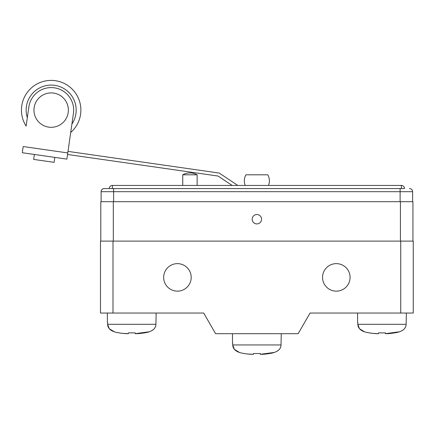 <?xml version="1.0" encoding="UTF-8"?>
<svg xmlns="http://www.w3.org/2000/svg" width="435" height="435" viewBox="0 0 435 435"><rect width="100%" height="100%" fill="white"/><g stroke="black" fill="none" stroke-linecap="round" stroke-linejoin="round"><path stroke-width="0.65" d="M400.738 241.11L112.997 241.11L112.997 313.048L203.7 313.048L215.586 333.688L298.154 333.688L310.041 313.048L413.25 313.048L413.25 241.11L400.738 241.11L400.738 313.048M350.072 277.394A13.762 13.762 0 0 0 336.309 263.632A13.762 13.762 0 0 0 322.547 277.394A13.762 13.762 0 0 0 336.309 291.151A13.762 13.762 0 0 0 350.072 277.394M191.188 277.394A13.762 13.762 0 0 0 177.426 263.632A13.762 13.762 0 0 0 163.663 277.394A13.762 13.762 0 0 0 177.426 291.151A13.762 13.762 0 0 0 191.188 277.394M112.997 241.11L100.485 241.11L100.485 313.048L112.997 313.048M156.16 313.048L155.915 324.303L107.614 324.303C107.804 328.479 110.903 331.214 116.895 332.514C121.751 333.373 125.557 333.759 128.325 333.661L122.578 333.373M107.369 313.048L107.369 322.427M107.614 322.427L107.614 324.303L109.261 328.729L114.356 331.796M135.203 332.884L128.325 332.884L135.203 332.884L135.203 333.661C137.83 333.775 141.674 333.384 146.736 332.487C152.745 331.127 155.806 328.398 155.915 324.303M155.551 326.565L154.724 328.153M153.419 329.551L151.516 330.801M149.172 331.796L135.203 333.661M121.544 333.27L116.825 332.498M128.325 333.661L128.325 332.884M406.372 313.048L406.127 324.303L357.82 324.303C358.016 328.479 361.11 331.214 367.107 332.514C371.963 333.373 375.769 333.759 378.532 333.661L378.532 332.884L385.415 332.884L378.532 332.884M357.581 313.048L357.581 322.427M357.82 322.427L357.82 324.303L359.473 328.729L364.563 331.796M405.763 326.565L404.936 328.153M403.631 329.551L401.728 330.801M399.384 331.796L385.415 333.661C388.036 333.775 391.881 333.384 396.948 332.487C402.957 331.127 406.013 328.398 406.127 324.303M378.532 333.661L372.79 333.373M371.756 333.27L367.031 332.498M385.415 332.884L385.415 333.661M100.8 241.11L100.8 201.704L400.428 201.704L400.428 241.11M261.56 219.218A4.693 4.693 0 0 0 256.867 214.526A4.693 4.693 0 0 0 252.175 219.218A4.693 4.693 0 0 0 256.867 223.911A4.693 4.693 0 0 0 261.56 219.218M400.428 201.704L412.935 201.704L412.935 241.11M404.49 188.567A3.127 3.127 0 0 0 401.364 185.44L112.371 185.44A3.127 3.127 0 0 0 109.245 188.567A3.127 3.127 0 0 1 112.371 185.44L112.371 188.567L104.242 188.567L404.49 188.567A3.127 3.127 0 0 0 401.364 185.44L401.364 188.567L400.113 188.567L400.113 201.704M113.622 188.567L113.622 191.694L101.11 191.694A3.127 3.127 0 0 1 104.242 188.567A3.127 3.127 0 0 0 101.11 191.694L101.11 201.704M113.622 201.704L113.622 191.694L412.625 191.694A3.127 3.127 0 0 0 409.498 188.567A3.127 3.127 0 0 1 412.625 191.694L412.625 201.704M182.743 185.44L182.743 174.805A14.725 14.725 0 0 1 197.131 174.805L182.743 174.805M197.131 185.44L197.131 174.805M237.798 185.44L219.229 173.059L67.996 151.385L70.704 132.49A29.71 29.71 0 0 0 55.375 80.698A29.71 29.71 0 0 0 26.122 126.101L28.873 106.918A22.517 22.517 0 0 1 54.359 87.821A22.517 22.517 0 0 1 73.455 113.307L67.773 152.935L23.191 146.546L22.305 152.734L66.887 159.123L67.773 152.935M67.55 154.479L218.087 176.055L232.159 185.44M27.323 117.711A25.023 25.023 0 0 1 54.712 85.342A25.023 25.023 0 0 1 71.906 124.1M54.81 157.394L54.103 162.347L33.669 159.422L34.376 154.468M68.192 112.551A17.204 17.204 0 0 1 48.72 127.14A17.204 17.204 0 0 1 34.137 107.668A17.204 17.204 0 0 1 53.603 93.085A17.204 17.204 0 0 1 68.192 112.551M245.226 185.44A12.512 12.512 0 0 1 245.922 174.805L267.813 174.805A12.512 12.512 0 0 1 268.509 185.44M281.266 333.688L281.021 344.95L232.72 344.95C232.91 349.12 236.004 351.855 242.001 353.155C246.857 354.019 250.663 354.4 253.426 354.302L253.426 353.524L260.309 353.524L253.426 353.524M232.475 333.688L232.475 343.074M232.72 343.074L232.72 344.95L234.367 349.37L239.462 352.442M280.657 347.206L279.83 348.794M278.525 350.191L276.622 351.447M274.278 352.442L260.309 354.302C262.936 354.416 266.78 354.03 271.842 353.133C277.851 351.768 280.912 349.044 281.021 344.95M253.426 354.302L247.684 354.014M246.65 353.911L241.925 353.138M260.309 353.524L260.309 354.302M113.312 201.704L113.312 241.11"/></g></svg>
